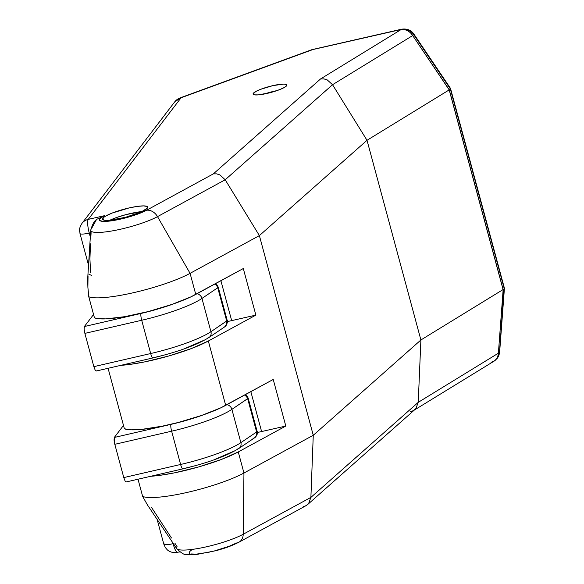 <?xml version="1.0" encoding="UTF-8"?>
<svg xmlns="http://www.w3.org/2000/svg" width="584" height="584" viewBox="0 0 584 584"><rect width="100%" height="100%" fill="white"/><g stroke="black" fill="none" stroke-linecap="round" stroke-linejoin="round"><path stroke-width="0.88" d="M276.882 90.637A17.505 3.081 -15.1 0 0 264.596 93.951L276.882 90.637M253.332 93.301A17.505 3.081 164.9 0 1 271.093 86.052A17.505 3.081 164.9 0 1 286.897 84.965A17.505 3.081 164.9 0 1 286.649 85.746L286.525 84.527L283.882 84.074L272.983 85.6L260.325 89.425L255.748 91.513L253.069 93.995L254.478 94.842L258.252 94.885L270.304 92.63L279.656 89.622L284.233 87.527L286.649 85.746A17.505 3.081 164.9 0 1 268.888 92.995A17.505 3.081 164.9 0 1 253.084 94.082A17.505 3.081 164.9 0 1 253.332 93.301L253.69 94.637L253.332 93.301M504.131 287.781L499.466 352.481A11.673 11.198 37.4 0 1 497.276 358.277A11.673 11.198 -142.6 0 0 499.466 352.481L498.386 353.189L497.787 356.481L496.247 359.262L493.903 361.262L490.991 362.284M88.038 275.852L87.885 287.306L88.775 296.752A58.364 10.278 -15.1 0 0 134.291 292.511A58.364 10.278 -15.1 0 0 190.077 273.341L157.512 216.627L225.19 179.77L332.537 84.716L225.19 179.77L259.384 235.6L367.015 140.291L332.537 84.716L412.684 35.566L449.191 89.9L367.015 140.291L332.537 84.716L412.684 35.566L449.279 89.841L503.16 289.525L498.386 353.189L503.16 289.525L420.896 339.976L367.015 140.291L259.384 235.6L190.077 273.341A58.364 10.278 164.9 0 1 134.291 292.511A58.364 10.278 164.9 0 1 88.775 296.752L94.462 317.827A58.364 10.278 -15.1 0 0 139.977 313.586A58.364 10.278 -15.1 0 0 195.764 294.416L190.077 273.341L157.512 216.627L225.19 179.77L259.384 235.6L313.265 435.277L243.951 473.018A58.364 10.278 164.9 0 1 188.172 492.188A58.364 10.278 164.9 0 1 142.649 496.429L138.007 479.223L142.649 496.429A58.364 10.278 -15.1 0 0 188.172 492.188A58.364 10.278 -15.1 0 0 243.951 473.018L243.214 534.25L310.892 497.4L313.265 435.277L259.384 235.6L190.077 273.341L195.764 294.416L243.302 268.531L255.872 315.119L208.335 341.012L225.694 405.354L273.232 379.461L285.802 426.057L238.265 451.943L243.951 473.018L313.265 435.277L420.896 339.976L367.015 140.291L449.191 89.9L503.072 289.576L420.896 339.976L418.239 402.339L498.386 353.189A11.673 2.789 4.3 0 0 499.466 352.481A11.673 2.789 4.3 0 0 499.641 352.064L504.415 288.335M450.322 88.885L504.248 288.73L450.279 88.213L413.684 34.536L450.322 88.885L449.279 89.841L450.322 88.885L450.279 88.213M450.468 88.345L413.866 34.054A11.673 1.088 146 0 1 413.684 34.536L413.72 33.996M88.534 265.187L79.986 233.498A11.673 2.059 -15.1 0 0 89.257 233.067L90.323 237.024L89.257 233.067A11.673 2.57 -102.8 0 1 88.264 219.365L181.077 97.769L312.988 49.516L401.201 29.492L404.398 29.536L407.581 30.653L410.435 32.726L412.684 35.566A11.673 9.862 -121.5 0 0 401.201 29.492A11.673 2.57 -102.8 0 1 401.609 29.2A11.673 2.57 77.2 0 0 401.201 29.492A11.673 11.198 37.4 0 1 413.684 34.536A11.673 11.198 -142.6 0 0 401.201 29.492L320.55 78.95L213.35 173.871L146.547 210.247L139.35 213.481L129.925 216.664L114.88 220.278L106.536 221.351L103.39 221.416L99.762 220.569L99.433 219.694L100.112 218.562L104.383 215.708L88.264 219.365L181.077 97.769L312.988 49.516L401.201 29.492L320.55 78.95L213.35 173.871L146.547 210.247A26.601 4.687 164.9 0 1 110.42 220.971A26.601 4.687 164.9 0 1 104.383 215.708L88.264 219.365A11.673 11.198 -142.6 0 0 81.979 223.373A11.673 11.198 37.4 0 1 88.264 219.365A11.673 2.57 77.2 0 0 89.257 233.067L90.6 232.768L89.257 233.067A11.673 2.059 164.9 0 1 79.986 233.498A11.673 2.059 164.9 0 1 80.147 232.979M142.007 211.576A23.345 4.11 -15.1 0 0 109.755 220.278L117.61 217.153L126.21 214.562L142.284 211.554M102.923 218.197A23.345 4.11 164.9 0 1 126.597 208.524A23.345 4.11 164.9 0 1 147.672 207.072A23.345 4.11 164.9 0 1 147.343 208.116L147.694 207.189L147.175 206.495L143.657 205.897L137.313 206.393L129.122 207.926L112.252 213.021L106.142 215.81L104.127 217.08L102.572 219.117L104.448 220.248L109.478 220.299L125.553 217.299L141.379 211.868L147.343 208.116A23.345 4.11 164.9 0 1 123.662 217.781A23.345 4.11 164.9 0 1 102.594 219.234A23.345 4.11 164.9 0 1 102.923 218.197L103.404 219.971L102.923 218.197M147.161 504.525L176.675 548.544A37.675 6.636 -15.1 0 0 204.232 547.288A37.675 6.636 -15.1 0 0 243.214 534.25A37.675 6.636 164.9 0 1 204.042 547.332A37.675 6.636 164.9 0 1 176.631 548.478A37.675 6.636 164.9 0 1 177.04 546.5L174.923 543.259M171.484 537.995L151.49 507.372M499.641 352.064L497.276 358.277L494.101 361.138A11.673 9.862 -121.5 0 0 498.386 353.189L418.239 402.339L310.892 497.4L313.265 435.277L420.896 339.976L418.239 402.339L310.892 497.4L243.214 534.25L243.951 473.018L238.265 451.943L285.802 426.057L261.603 431.547L250.843 391.66L261.603 431.547L285.802 426.057L273.232 379.461L220.781 407.829L201.392 415.538L177.923 422.56L162.082 426.218L141.211 429.452L130.867 429.839L124.392 428.766L108.077 368.292L124.392 428.766A58.364 10.278 -15.1 0 0 169.915 424.524A58.364 10.278 -15.1 0 0 225.694 405.354L208.335 341.012L255.872 315.119L231.673 320.616L220.905 280.729L231.673 320.616L227.395 321.587L255.872 315.119L243.302 268.531L190.851 296.898L171.462 304.607L147.986 311.63L124.655 316.696L105.675 318.893L97.178 318.55L94.462 317.827L88.775 296.752L87.885 287.306L87.666 278.926L90.761 230.154A37.675 6.636 164.9 0 1 91.44 228.738L96.09 220.299M208.335 341.012A58.364 10.278 164.9 0 1 120.8 365.35L130.225 364.372L144.722 361.883L168.586 356.043L191.143 348.641L208.335 341.012M91.615 275.458L88.87 274.173M238.265 451.943A58.364 10.278 164.9 0 1 150.73 476.281L160.155 475.303L174.653 472.814L198.516 466.974L221.081 459.571L238.265 451.943M142.649 496.429L147.445 504.948L142.649 496.429M261.603 431.547L257.325 432.518L261.603 431.547M238.995 542.171A11.673 9.256 -118.6 0 0 243.214 534.25A11.673 9.256 61.4 0 1 238.936 542.2A11.673 9.256 61.4 0 1 236.345 543.047L229.147 546.281L214.627 550.873M209.547 552.092L196.333 554.15L190.895 553.946M189.559 553.362L189.231 552.486L189.909 551.354L191.581 550.004M90.768 230.111A37.675 6.636 -15.1 0 0 116.333 230.125A37.675 6.636 -15.1 0 0 157.512 216.627A37.675 6.636 164.9 0 1 116.442 230.103A37.675 6.636 164.9 0 1 90.761 230.154C92.608 223.409 95.024 219.621 98.017 218.788L104.383 215.708L97.783 218.949M91.111 232.651L90.754 238.615M179.982 551.916L178.054 552.157C176.667 553.092 175.003 550.259 173.068 543.682L172.842 542.828L173.068 543.682C166.44 545.054 163.403 545.025 163.958 543.587L163.797 544.106A11.673 2.059 -15.1 0 0 173.068 543.682A11.673 2.57 77.2 0 0 177.645 552.449C170.659 553.457 167.338 549.916 167.002 549.507L165.345 547.536L163.797 544.106L157.125 519.388M90.564 272.472L89.929 259.019L90.469 243.849M181.077 97.769A11.673 11.198 -142.6 0 0 174.791 101.777L181.077 97.769L180.062 97.9A11.673 5.103 69.9 0 1 181.077 97.769M81.95 223.409A11.673 11.198 37.4 0 1 81.979 223.373C77.891 230.184 80.103 231.271 79.986 233.498M157.512 216.627A11.673 9.256 -118.6 0 0 146.547 210.247A11.673 9.256 61.4 0 1 157.512 216.627M216.664 173.864L213.35 173.871L216.664 173.864L219.949 174.93L216.664 173.864M225.19 179.77L219.949 174.93L225.19 179.77M312.988 49.516A11.673 5.103 -110.1 0 0 311.973 49.647L312.988 49.516A11.673 2.57 -102.8 0 1 313.396 49.224A11.673 2.57 77.2 0 0 312.988 49.516M323.916 78.898L320.55 78.95L323.916 78.898L327.244 79.92L323.916 78.898M332.537 84.716L327.244 79.92L332.537 84.716M413.866 34.054C411.085 30.069 406.997 28.448 401.609 29.2L311.973 49.64L180.062 97.9L174.791 101.777L81.979 223.373M413.282 34.989L413.684 34.536A11.673 1.088 146 0 1 412.684 35.566L413.282 34.989M503.16 289.525L504.248 288.73L503.16 289.525M499.612 352.218L504.248 288.73M307.666 504.518L306.169 505.583L308.615 503.532L310.892 497.4L308.615 503.532L307.666 504.518L414.939 409.53L415.91 408.53L418.239 402.339L415.91 408.53L413.421 410.618L410.348 411.742M176.675 548.544C181.179 553.004 184.237 554.939 185.858 554.347L196.406 554.515L216.321 550.617C223.789 548.442 229.286 547.033 238.936 542.2L306.001 505.678L303.147 506.671M227.125 320.674A5.833 1.029 -15.1 0 0 227.205 320.412L218.139 287.394L227.125 320.674L210.941 331.705L201.962 298.431A58.364 10.278 164.9 0 1 141.7 320.266L150.679 353.539L93.856 366.657L95.207 370.198L96.353 370.898L95.207 370.198L93.856 366.657L84.877 333.376L93.856 366.657L150.679 353.539A58.364 10.278 -15.1 0 0 210.941 331.705L201.962 298.431L217.73 287.751L226.709 321.032L210.941 331.705A58.364 10.278 164.9 0 1 150.679 353.539A5.833 1.175 77 0 0 152.862 357.948A5.833 1.175 -103 0 1 150.679 353.539L141.7 320.266A5.833 1.175 -103 0 1 141.087 313.433L157.563 309.118L175.09 303.33A52.523 9.249 164.9 0 1 141.087 313.433L84.381 326.529L84.111 329.077L84.877 333.376L141.7 320.266A58.364 10.278 -15.1 0 0 201.962 298.431A5.833 5.117 -124.1 0 0 196.954 293.774A5.833 5.117 55.9 0 1 201.962 298.431L217.73 287.751A5.833 5.117 -124.1 0 0 214.97 283.963L216.766 285.7L217.73 287.751L218.226 287.131A5.833 1.029 164.9 0 1 218.139 287.394L215.328 283.766L218.139 287.394A5.833 1.029 164.9 0 1 217.73 287.751L226.709 321.032A5.833 1.029 -15.1 0 0 227.125 320.674M126.078 481.975L182.814 468.879A5.833 1.175 -103 0 1 180.609 464.477L171.63 431.196A5.833 1.175 -103 0 1 171.024 424.364A5.833 1.175 77 0 0 171.63 431.196L114.807 444.314L114.041 440.007L114.311 437.46L171.024 424.364L114.311 437.46L123.494 425.429L114.311 437.46L114.311 442.088L114.807 444.314L171.63 431.196A58.364 10.278 -15.1 0 0 231.892 409.362L248.076 398.325A5.833 1.029 164.9 0 1 247.66 398.682L256.777 432.591L256.602 435.197L254.77 437.693A5.833 5.117 -124.1 0 0 256.639 431.963A5.833 1.029 -15.1 0 0 257.055 431.605L248.076 398.325L245.258 394.696L248.156 398.062A5.833 1.029 164.9 0 1 248.076 398.325L257.055 431.605A5.833 1.029 -15.1 0 0 257.135 431.342A5.833 1.029 164.9 0 1 257.055 431.605A5.833 1.029 164.9 0 1 256.639 431.963L240.871 442.643L231.892 409.362A58.364 10.278 164.9 0 1 171.63 431.196L180.609 464.477L123.786 477.588L125.137 481.128L126.283 481.829L125.137 481.128L123.786 477.588L114.807 444.314L123.786 477.588L180.609 464.477A58.364 10.278 -15.1 0 0 240.871 442.643L231.892 409.362L247.66 398.682L256.639 431.963L240.871 442.643A58.364 10.278 164.9 0 1 180.609 464.477A5.833 1.175 77 0 0 182.799 468.879M247.339 397.777L247.66 398.682A5.833 5.117 -124.1 0 0 244.9 394.894L247.339 397.762M93.564 314.499L84.381 326.529L141.087 313.433A5.833 1.175 77 0 0 141.7 320.266L84.877 333.376L84.111 329.077L84.381 326.529L93.564 314.499M182.996 468.74L191.231 466.711M215.043 459.352L233.22 451.498M171.024 424.364L187.493 420.057L205.028 414.26A52.523 9.249 164.9 0 1 171.024 424.364M153.066 357.809L161.301 355.78M185.113 348.422L203.29 340.567M239.075 448.329A5.833 5.117 -124.1 0 0 240.871 442.643A5.833 5.117 55.9 0 1 239.002 448.373A5.833 5.117 55.9 0 1 237.228 449.089M254.85 437.642L252.996 438.409M231.892 409.362A5.833 5.117 -124.1 0 0 226.884 404.705A5.833 5.117 55.9 0 1 231.892 409.362M209.138 337.399A5.833 5.117 -124.1 0 0 210.941 331.705A5.833 5.117 55.9 0 1 209.072 337.442A5.833 5.117 55.9 0 1 207.298 338.158M215.569 283.634L217.277 285.182L218.226 287.131L227.205 320.412C228.366 320.893 227.577 323.018 224.84 326.763A5.833 5.117 -124.1 0 0 226.709 321.032L226.672 324.266L224.92 326.712L209.072 337.442C196.633 345.115 177.901 351.955 152.877 357.948L96.148 371.044M224.92 326.712L223.066 327.478M504.401 288.168L450.505 88.41M414.326 410.07L494.101 361.138M182.814 468.879C207.838 462.886 226.57 456.046 239.002 448.373L254.77 437.693C257.376 434.773 258.164 432.649 257.135 431.342L248.156 398.062L247.214 396.113L245.499 394.565"/></g></svg>
